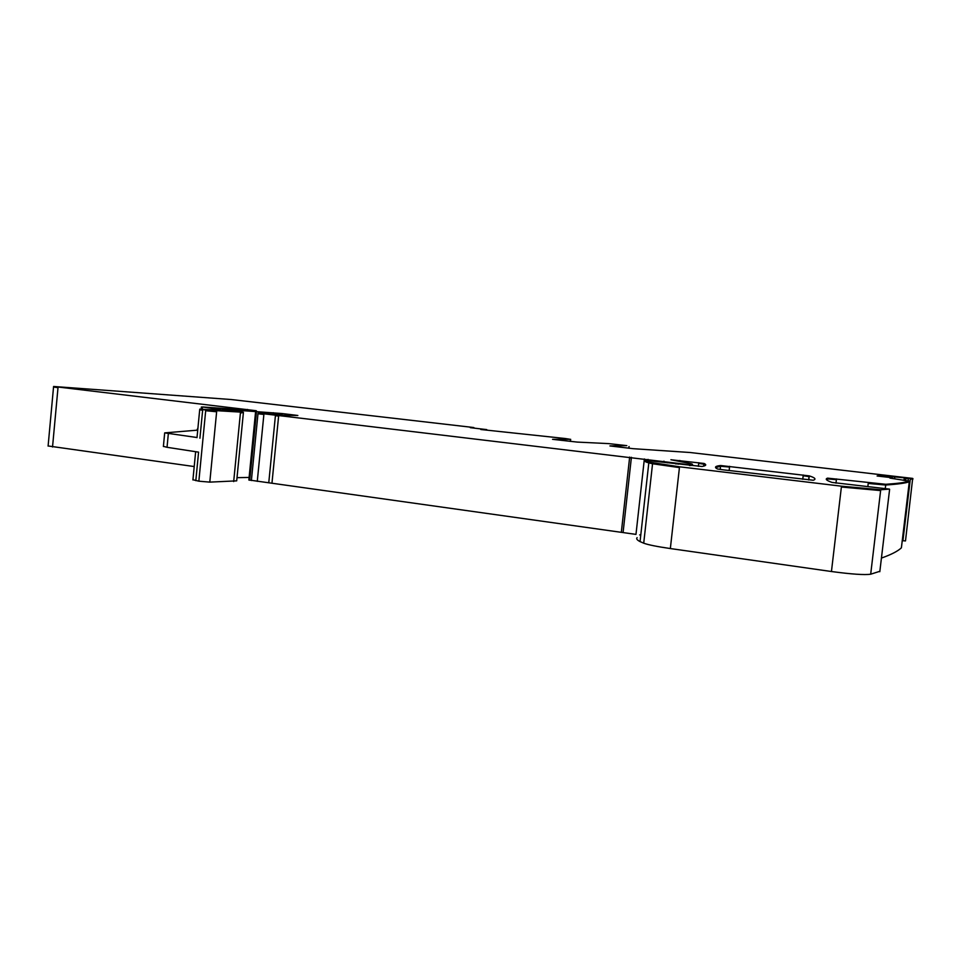 <?xml version="1.0" encoding="UTF-8"?>
<svg xmlns="http://www.w3.org/2000/svg" width="961" height="961" viewBox="0 0 961 961"><rect width="100%" height="100%" fill="white"/><g stroke="black" fill="none" stroke-linecap="round" stroke-linejoin="round"><path stroke-width="1.44" d="M912.938 478.65L880.084 475.527L877.105 476.007L890.847 477.569L889.922 478.097L909.37 481.137C905.646 482.434 897.778 483.491 885.778 484.296L827.541 478.146C824.862 479.022 826.376 480.452 832.082 482.434L889.43 489.113L880.72 489.75L841.476 486.182L679.523 466.794L648.915 462.109C645.78 461.28 644.711 460.691 645.732 460.343L701.962 466.481C706.083 465.785 706.815 464.788 704.137 463.478L670.898 459.742L690.587 463.598C693.482 464.331 693.145 464.716 689.578 464.752L258.041 413.098L284.096 415.332L297.85 415.476L282.102 413.542L222.58 409.158L243.433 412.281L205.762 410.011L199.756 409.146L227.192 410.707L202.447 406.959L256.323 410.731L53.588 386.478L231.277 399.536L471.971 427.321L473.881 427.585L470.289 427.669L486.746 429.615L480.8 429.507L565.236 438.516L570.293 439.321L552.539 439.321L577.189 442.084L608.397 443.598L626.824 445.64L609.911 445.928L633.119 448.679L689.998 452.499L912.674 478.41L905.49 540.935L902.259 540.659M909.37 481.137L901.394 547.83C897.826 551.206 891.171 554.617 881.429 558.077M879.856 571.29L870.69 574.21C864.648 575.11 851.578 574.21 831.445 571.519L670.346 548.551C657.096 546.629 648.219 544.839 643.714 543.193L640.05 541.596C637.011 540.022 636.038 538.713 637.131 537.655M640.783 535.037L639.666 534.905M648.062 459.394L647.978 460.139L644.278 459.706L635.978 534.388L248.863 479.983M237.007 477.665L249.115 477.449M243.349 413.122L236.694 480.86L209.798 482.122L198.855 481.197L192.933 479.743M194.206 466.553L48.11 445.964M723.321 469.845L813.294 480.248C816.442 479.191 815.096 477.737 809.258 475.887L720.63 465.532C715.188 466.085 714.107 467.226 717.386 468.956L723.321 469.845M197.726 430.132L164.691 432.882L197.017 437.519M168.343 433.603L167.034 447.297L198.579 452.15L195.816 480.68M890.847 477.569L890.775 478.206M167.034 447.297L163.394 446.336M570.678 439.321L570.077 441.351M912.866 479.263L910.319 479.022L902.932 540.743M910.391 478.41L910.319 479.022M908.481 478.194L908.145 480.956M905.839 477.953L905.514 480.644M905.767 478.566L908.409 478.806M905.19 478.338L904.926 480.584M905.118 478.962L904.181 478.89L903.989 480.476M904.253 478.266L904.181 478.89M894.799 477.269L894.619 478.734M878.606 475.443L878.522 476.175M909.298 481.797C905.562 483.119 897.694 484.2 885.694 485.041L885.285 488.416M885.778 484.296L885.694 485.041L868.215 483.443L867.867 486.422M836.49 478.938L835.998 483.167M868.3 482.698L868.215 483.443M826.364 479.503L827.457 478.89L827.289 480.368M827.541 478.146L827.457 478.89L836.406 479.683M889.538 489.966L879.808 571.723M880.72 489.75L870.69 574.21M889.61 489.329L889.514 490.146M880.612 490.578L841.38 487.023L831.445 571.519M679.523 466.794L670.346 548.551M841.476 486.182L841.38 487.023M679.439 467.599L652.555 463.755L643.714 543.193M652.651 462.974L652.555 463.755L648.807 462.878C645.672 462.049 644.627 461.46 645.648 461.1M698.791 462.697L698.707 463.406L704.053 464.199L703.836 466.097M698.707 463.406L698.371 466.349M679.871 460.463L679.763 461.436M676.412 460.8L679.799 461.172M691.668 464.668C693.205 465.196 692.485 465.472 689.493 465.508L689.493 465.544M689.578 464.752L689.493 465.508M678.226 463.743L675.763 463.959M675.847 463.142L675.763 463.899M667.39 462.109L667.306 462.83M664.327 461.941L665.024 462.025M663.931 461.148L663.847 461.881M631.413 457.292L623.112 532.25M644.35 458.962L644.278 459.706M629.659 457.076L621.371 531.986M629.575 457.808L631.329 458.025M278.69 415.428L271.963 483.119M275.483 415.056L268.768 482.71M275.411 415.729L278.618 416.089M263.951 413.795L257.272 481.377M263.891 414.455L257.98 413.759L251.386 480.548M256.371 412.87L249.728 480.26M258.041 413.098L257.98 413.759M256.311 413.53L255.422 413.362M282.102 413.542L281.933 415.248M273.38 412.713L273.212 414.395M273.32 413.35L282.041 414.179M242.04 410.948L241.932 411.981M241.968 411.608L237.499 411.332M237.583 410.527L237.511 411.188M231.601 409.83L231.433 410.467M243.421 412.437L240.406 413.062L233.679 481.581M216.706 411.08L209.798 482.122M240.466 412.377L240.406 413.062M216.645 411.776L205.69 410.719L198.855 481.197M202.699 409.614L199.924 438.216M205.762 410.011L205.69 410.719M58.056 387.115L52.531 446.997M197.329 429.05L197.221 430.168M247.482 409.458L247.385 410.431M57.996 387.703L53.54 387.007M803.252 475.022L803.168 475.755L809.174 476.62L808.79 479.959M803.168 475.755L802.759 479.299M729.627 466.337L729.147 470.53M715.585 467.611L720.546 466.253L720.185 469.436M720.63 465.532L720.546 466.253L729.543 467.058M628.806 448.186L628.987 446.553M620.434 446.204L620.325 447.201M894.595 477.245L894.427 478.71M892.385 477.004L892.216 478.434M891.94 476.944L891.772 478.374M888.156 476.416L888.048 477.257M885.045 476.031L884.937 476.896M888.084 477.028L884.973 476.644M884.588 475.983L884.492 476.848M881.357 475.647L881.261 476.488M884.516 476.596L881.285 476.26M880.084 475.527L879.988 476.344M880.012 476.151L878.534 476.067M704.137 463.478L704.053 464.199M202.627 410.311L199.708 409.758M202.471 407.176L202.278 409.158M202.411 407.836L201.329 407.596M252.515 410.731L247.421 410.083M561.861 439.417L561.753 440.39M809.258 475.887L809.174 476.62M570.618 439.886L570.45 441.399M648.807 462.878L640.05 541.596M703.993 463.442L703.692 466.133M255.494 412.737L248.851 480.044M195.648 451.706L192.909 479.947M53.588 386.478L48.098 446.096M809.138 475.851L808.657 479.947M648.915 462.109L648.831 462.89M678.226 463.49L678.142 464.247M199.756 409.146L197.005 437.639M201.39 406.983L201.185 409.086M628.914 448.198L629.095 446.553M164.691 432.882L163.382 446.517"/></g></svg>
